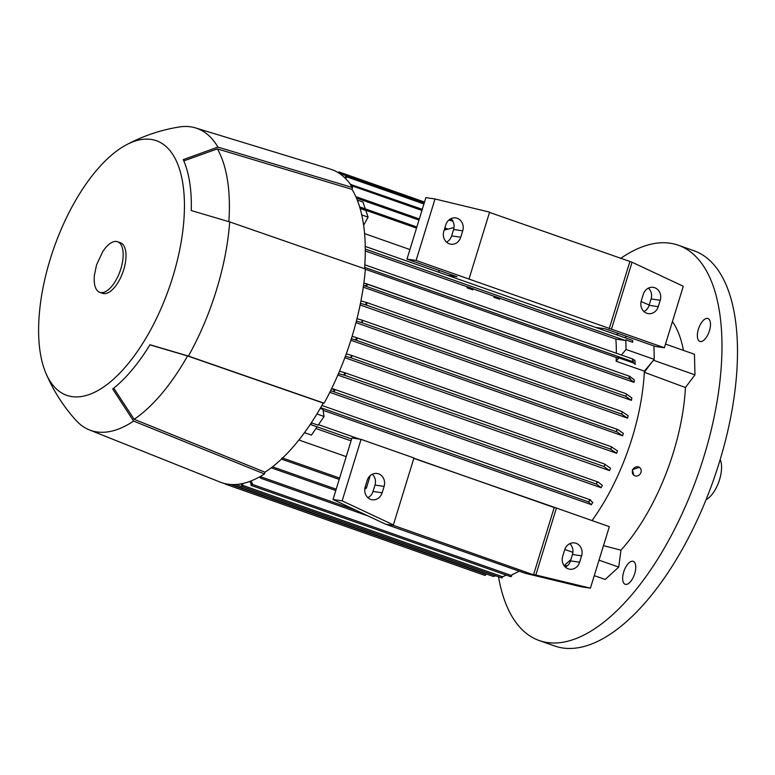 <?xml version="1.0" encoding="UTF-8"?>
<svg xmlns="http://www.w3.org/2000/svg" width="775" height="775" viewBox="0 0 775 775"><rect width="100%" height="100%" fill="white"/><g stroke="black" fill="none" stroke-linecap="round" stroke-linejoin="round"><path stroke-width="1.16" d="M45.861 373.124A134.937 60.983 -70.6 0 0 106.998 384.555A134.937 60.983 -70.6 0 0 172.738 277.043A134.937 60.983 -70.6 0 0 126.093 144.973A134.937 60.983 -70.6 0 0 50.278 259.015A134.937 60.983 -70.6 0 0 45.861 373.124C53.262 390.522 63.288 406.245 75.94 420.302A160.086 72.346 -70.6 0 0 89.425 429.922A160.086 72.346 -70.6 0 0 133.61 421.087L112.685 389.011A139.442 63.017 -70.6 0 0 150.001 344.739L188.412 356.074A160.086 72.346 -70.6 0 0 216.448 290.082A160.086 72.346 -70.6 0 0 229.681 221.902L191.27 210.568A139.442 63.017 -70.6 0 0 183.249 159.631L217.901 147.095L352.548 187.569L352.005 189.342A164.271 74.245 -70.6 0 1 364.55 268.731M188.412 356.074L324.095 403.184A165.947 75.001 -70.6 0 0 351.85 337.144A165.947 75.001 -70.6 0 0 365.374 269.012L229.681 221.902M324.095 403.184L323.262 403.058A164.271 74.245 -70.6 0 1 264.982 472.198L264.44 473.961L133.61 421.087M89.425 429.922L220.178 482.118A165.947 75.001 -70.6 0 0 264.44 473.961M352.548 187.569A165.947 75.001 -70.6 0 0 330.257 169.066L195.62 127.943A160.086 72.346 -70.6 0 0 179.073 127.003C160.415 130.055 142.755 136.042 126.093 144.973M592.013 520.567A143.317 64.771 -70.6 0 0 632.167 437.817A143.317 64.771 -70.6 0 0 644.296 372.271L651.63 362.516L644.345 371.147A143.317 64.771 109.4 0 1 644.296 372.271L685.439 387.529A142.484 64.393 -70.6 0 1 673.398 452.397A142.484 64.393 -70.6 0 1 620.959 550.153L618.741 567.097L605.168 579.458L594.27 575.631M644.345 371.147L616.135 361.228A143.317 64.771 -70.6 0 0 616.27 357.498L365.354 269.264M629.135 377.328L629.707 376.321L634.299 379.905A143.317 64.771 109.4 0 1 634.037 382.375L363.281 287.167M626.394 394.029L631.828 397.914A143.317 64.771 109.4 0 1 631.402 400.355L360.123 304.963M621.821 411.486L628.157 415.739A143.317 64.771 109.4 0 1 627.566 418.151L355.977 322.652M623.362 433.399L623.362 433.399A143.317 64.771 109.4 0 1 622.993 434.591A143.317 64.771 109.4 0 1 622.625 435.792L616.997 431.927L616.59 430.338L617.733 429.524L623.362 433.399M233.885 484.578L233.837 485.218L233.062 484.578M352.102 336.331L355.647 337.358L357.033 339.062L354.737 339.702L351.356 338.733M217.901 147.095A160.086 72.346 -70.6 0 0 195.62 127.943M99.791 292.34L102.61 293.328A26.825 12.119 -70.6 0 0 123.68 269.816A26.825 12.119 -70.6 0 0 120.406 242.73L117.577 241.732A26.825 12.119 -70.6 0 0 102.678 251.739L96.517 264.982L94.424 275.212A26.825 12.119 -70.6 0 0 99.791 292.34A26.825 12.119 -70.6 0 0 120.852 268.828A26.825 12.119 -70.6 0 0 117.577 241.732M149.933 344.846L187.56 355.948L323.262 403.058M264.982 472.198L134.162 419.304L113.741 388.168M134.162 419.304A158.41 71.591 -70.6 0 0 187.56 355.948M183.801 160.89L217.349 148.877L352.005 189.342M228.848 221.65A158.41 71.591 -70.6 0 0 217.349 148.877M355.647 337.358L617.733 429.524M233.788 485.208L493.346 576.474L495.787 575.806M616.27 357.498L618.944 357.895L616.135 361.228M627.566 418.151L621.221 413.889A1.259 0.572 -70.6 0 0 622.073 412.775A1.259 0.572 -70.6 0 0 621.918 411.506A1.259 0.572 -70.6 0 0 621.87 411.496L362.409 320.259M362.312 320.22A1.259 0.572 109.4 0 1 362.361 320.24A1.259 0.572 109.4 0 1 362.516 321.509A1.259 0.572 109.4 0 1 361.663 322.623A164.939 74.545 -70.6 0 0 362.274 320.22L362.312 320.22M361.663 322.623L356.384 321.112M631.402 400.355L625.396 396.151A1.259 0.572 -70.6 0 0 626.336 395.037A1.259 0.572 -70.6 0 0 626.181 393.768A1.259 0.572 -70.6 0 0 626.132 393.758L366.672 302.521M366.575 302.483A1.259 0.572 109.4 0 1 366.623 302.502A1.259 0.572 109.4 0 1 366.778 303.771A1.259 0.572 109.4 0 1 365.839 304.885L365.713 304.866A164.939 74.545 -70.6 0 0 366.188 302.424L366.575 302.483M634.037 382.375L629.833 379.014L363.533 285.452M363.863 283.001L629.707 376.321M630.346 378.433C629.784 379.45 629.387 378.927 629.145 376.892M366.207 283.66L367.185 285.219L364.608 285.752M653.926 345.96L654.255 359.397L651.63 362.516M654.255 359.397L626.045 349.477L621.385 355.008M635.229 364.376L634.851 360.22M618.944 357.895L635.2 363.611M616.338 353.235A143.317 64.771 -70.6 0 0 615.844 339.072L625.096 340.438A1.259 0.572 -70.6 0 0 625.812 339.847L626.045 349.477M625.812 339.847L632.72 342.279L632.623 340.428L632.72 342.279M365.132 246.363L365.277 248M632.555 360.152L632.826 359.038L634.909 360.617M632.758 359.009L364.822 264.798L632.826 359.038M633.388 361.276C633.059 362.187 632.778 361.605 632.526 359.542M635.161 364.453L632.594 361.46M625.716 336.04L625.764 338.007M365.257 246.402L632.623 340.428M338.181 172.651A1.259 0.572 109.4 0 1 338.956 171.953A1.259 0.572 109.4 0 1 339.004 171.963A1.259 0.572 109.4 0 1 339.159 173.232L339.15 173.261M346.532 177.678A164.939 74.545 -70.6 0 0 345.563 176.962L345.65 176.69A1.259 0.572 109.4 0 1 346.59 175.576A1.259 0.572 109.4 0 1 346.638 175.586A1.259 0.572 109.4 0 1 346.793 176.855L345.243 178.24M344.429 177.456L345.563 176.962M350.426 184.373L422.288 209.328M351.298 184.373L350.726 185.38M365.287 208.882L362.971 202.042L357.246 200.028M360.094 208.427L365.819 210.442L368.096 217.155L361.751 214.927M368.096 217.155L363.63 225.302M409.917 249.55L364.579 233.604M438.824 270.32A143.317 64.771 109.4 0 1 439.067 272.364M467.025 286.74L467.625 286.827L467.112 287.864A143.317 64.771 -70.6 0 0 467.025 286.74L365.287 250.964M467.625 286.827L473.448 288.881L472.789 289.86L467.112 287.864M493.762 296.147L493.869 297.28L493.762 296.147L473.38 288.978M494.237 296.186L500.069 298.239L499.555 299.276L493.869 297.28M615.844 339.072L500.011 298.346M360.937 300.913L366.188 302.424M365.713 304.866L360.452 303.345M356.994 318.69L362.274 320.22M622.625 435.792L350.881 340.235M346.27 353.836L351.588 355.386A1.259 0.572 109.4 0 1 351.705 356.645A1.259 0.572 109.4 0 1 350.765 357.759L350.726 357.75A164.939 74.545 -70.6 0 0 351.588 355.386L611.194 446.681L617.491 450.895A143.317 64.771 109.4 0 1 616.609 453.268L610.322 449.025A1.259 0.572 -70.6 0 0 611.262 447.911A1.259 0.572 -70.6 0 0 611.136 446.662M350.726 357.75L345.398 356.219M616.609 453.268L344.846 357.711M339.489 371.215L344.962 372.765A1.259 0.572 109.4 0 1 345.011 372.775A1.259 0.572 109.4 0 1 345.156 374.044A1.259 0.572 109.4 0 1 344.216 375.158L343.829 375.1A164.939 74.545 -70.6 0 0 344.827 372.746M604.723 464.186L610.516 468.236A143.317 64.771 109.4 0 1 609.479 470.59L603.773 466.434A1.259 0.572 -70.6 0 0 604.713 465.32A1.259 0.572 -70.6 0 0 604.558 464.051A1.259 0.572 -70.6 0 0 604.51 464.031L345.049 372.794M343.829 375.1L338.491 373.569M609.479 470.59L337.842 375.071M331.71 388.44L334.752 390.639L333.037 391.472L330.567 390.774M598.135 482.04L602.349 485.402A143.317 64.771 109.4 0 1 601.129 487.727L596.537 484.133L596.702 482.748L598.135 482.04M601.129 487.727L329.801 392.315M322.235 404.899L322.352 405.616M590.085 499.623L592.652 502.617M591.296 504.825L588.477 501.764M592.807 502.365A143.317 64.771 109.4 0 1 591.393 504.651L323.088 410.314M588.942 501.212C590.201 499.73 590.715 499.575 590.482 500.728M590.569 499.933L321.916 405.47L590.608 499.953M320.656 407.679L588.855 501.987L589.31 500.708M320.249 408.386L322.933 409.336L324.057 416.466L318.176 425.184L311.356 422.782M311.317 422.84L311.569 423.45L310.252 424.438L317.062 426.841L311.472 435.124L304.488 432.673M351.056 440.868L315.938 428.517M535.835 574.992L532.105 574.304L391.084 524.559L393.371 524.898L413.957 457.957L361.063 439.357L351.937 438.011L333.017 499.507L385.601 524.191L525.256 573.297L581.289 586.811L590.414 588.148L609.334 526.661L556.431 508.051L535.835 574.992L590.414 588.148M413.831 458.374L556.431 508.051M532.105 574.304L525.256 573.297M392.45 525.198L385.601 524.191M361.063 439.357L342.143 500.853L393.371 524.898M342.143 500.853L333.017 499.507M564.665 549.892A10.056 8.942 -81.6 0 1 574.595 542.917A10.056 8.942 -81.6 0 1 581.589 555.84L579.632 562.233A10.056 8.942 -81.6 0 1 569.702 569.208A10.056 8.942 -81.6 0 1 562.698 556.276L564.665 549.892M565.343 567.106A10.056 8.942 98.4 0 0 570.497 560.887L572.463 554.503A10.056 8.942 98.4 0 0 569.819 543.672M554.154 507.722L533.558 574.663M367.176 480.452A10.056 8.942 -81.6 0 1 377.105 473.477A10.056 8.942 -81.6 0 1 384.109 486.4L382.143 492.784A10.056 8.942 -81.6 0 1 372.213 499.759A10.056 8.942 -81.6 0 1 365.219 486.836L367.176 480.452M367.863 497.666A10.056 8.942 98.4 0 0 373.017 491.447L374.984 485.053A10.056 8.942 98.4 0 0 372.329 474.232M370.208 475.656L366.546 487.552A1.259 0.572 109.4 0 1 365.606 488.667A1.259 0.572 109.4 0 1 365.558 488.647A1.259 0.572 109.4 0 1 365.519 488.628M282.177 457.88L281.48 459.081L339.208 479.386M570.923 559.521L564.113 565.721M572.909 552.333L564.801 549.485M324.057 416.466L316.946 413.966M298.898 439.997L346.202 456.63M260.71 476.228L260.884 478.272L259.383 476.974M251.013 480.936L252.456 483.503L252.195 484.327A1.259 0.572 109.4 0 1 251.255 485.441A1.259 0.572 109.4 0 1 251.207 485.431A1.259 0.572 109.4 0 1 251.061 484.162L251.139 483.891A164.939 74.545 -70.6 0 0 252.456 483.503M510.715 576.678A1.259 0.572 -70.6 0 0 510.764 576.707A1.259 0.572 -70.6 0 0 510.812 576.716A1.259 0.572 -70.6 0 0 511.752 575.602L512.004 574.779L519.269 571.194M251.139 483.891L249.744 481.42M242.091 483.639L243.098 485.499A1.259 0.572 109.4 0 1 242.158 486.613A1.259 0.572 109.4 0 1 242.11 486.593A1.259 0.572 109.4 0 1 241.907 485.508A164.939 74.545 -70.6 0 0 243.118 485.412M501.619 577.85A1.259 0.572 -70.6 0 0 501.658 577.869A1.259 0.572 -70.6 0 0 501.706 577.879A1.259 0.572 -70.6 0 0 502.646 576.765L506.23 575.108M241.907 485.508L240.938 483.862M484.879 575.379A1.259 0.572 -70.6 0 0 484.927 575.408A1.259 0.572 -70.6 0 0 484.976 575.418A1.259 0.572 -70.6 0 0 485.847 574.478L486.7 574.139M225.942 483.842A1.259 0.572 109.4 0 1 225.418 484.142A1.259 0.572 109.4 0 1 225.37 484.133A1.259 0.572 109.4 0 1 225.118 483.668M616.416 334.722L618.382 333.463M489.5 212.398L632.061 262.221L683.288 286.266L664.369 347.762L655.233 346.415L605.159 328.813L595.607 327.408M664.369 347.762L416.097 260.458L406.972 259.121L457.047 276.723L447.495 275.319M416.097 260.458L435.017 198.972L425.892 197.625L406.972 259.121M435.017 198.972L489.587 212.127L468.991 279.058M445.799 224.886A10.056 8.942 -81.6 0 1 455.729 217.911A10.056 8.942 -81.6 0 1 462.723 230.834L460.767 237.227A10.056 8.942 -81.6 0 1 450.837 244.203A10.056 8.942 -81.6 0 1 443.833 231.27L445.799 224.886M446.478 242.1A10.056 8.942 98.4 0 0 451.631 235.881L453.598 229.497A10.056 8.942 98.4 0 0 450.953 218.666M629.775 261.882L609.189 328.823M632.061 262.221L611.465 329.162M643.289 294.326A10.056 8.942 -81.6 0 1 653.218 287.351A10.056 8.942 -81.6 0 1 660.213 300.283L658.246 306.668A10.056 8.942 -81.6 0 1 648.317 313.642A10.056 8.942 -81.6 0 1 641.322 300.719L643.289 294.326M643.967 311.55A10.056 8.942 98.4 0 0 649.121 305.331L651.087 298.937A10.056 8.942 98.4 0 0 648.442 288.116M444.201 230.088L454.014 227.54M603.483 545.678L620.959 550.153M633.853 475.259L632.342 469.737L639.327 467.325M632.7 469.979A4.824 4.272 124.5 0 0 634.018 475.385A4.824 4.272 124.5 0 0 640.818 472.837A4.824 4.272 124.5 0 0 639.491 467.432A4.824 4.272 124.5 0 0 632.7 469.979M653.519 360.278L694.962 374.848L685.439 387.529M665.502 344.081L694.458 354.262L694.962 374.848M564.665 565.217L567.029 566.05M599.027 560.16L618.741 567.097M630.588 581.57A12.148 5.493 109.4 0 1 625.183 584.273A12.148 5.493 109.4 0 1 622.809 575.999A12.148 5.493 109.4 0 1 627.837 564.045A12.148 5.493 109.4 0 1 633.243 561.342A12.148 5.493 109.4 0 1 635.616 569.606A12.148 5.493 109.4 0 1 630.588 581.57M710.336 322.361A12.148 5.493 109.4 0 1 707.41 335.604A12.148 5.493 109.4 0 1 699.883 341.436A12.148 5.493 109.4 0 1 697.5 337.59A12.148 5.493 109.4 0 1 700.426 324.347A12.148 5.493 109.4 0 1 707.953 318.506A12.148 5.493 109.4 0 1 710.336 322.361M683.443 350.387A142.484 64.393 -70.6 0 0 672.419 321.577M498.519 576.765A209.531 94.695 -70.6 0 0 539.235 640.547A209.531 94.695 -70.6 0 0 547.324 642.533A209.531 94.695 -70.6 0 0 701.046 465.601A209.531 94.695 -70.6 0 0 678.251 245.21A209.531 94.695 -70.6 0 0 670.172 243.224A209.531 94.695 -70.6 0 0 620.533 258.472M539.235 640.547L554.755 646.001A209.531 94.695 -70.6 0 0 562.844 647.997A209.531 94.695 -70.6 0 0 716.555 471.064A209.531 94.695 -70.6 0 0 693.77 250.664L678.251 245.21M706.093 499.642A23.463 10.608 -70.6 0 0 719.549 479.667A23.463 10.608 -70.6 0 0 720.188 459.536M617.597 429.476L355.812 337.425M616.997 431.927L354.747 339.702M495.68 575.844L235.891 484.491M621.337 413.966L361.363 322.545M625.396 396.151L365.839 304.885M629.6 376.282L366.498 283.766M625.096 340.438L365.287 249.075M632.555 340.399L365.383 246.45M346.231 175.712L339.159 173.232M423.935 203.98L346.793 176.855M452.968 221.33L449.006 219.945M421.949 210.432L351.249 185.564M446.1 229.603L444.521 229.042M418.984 220.061L356.442 198.071M416.514 228.102L360.036 208.243M633.117 361.789L364.647 267.385M610.322 449.025L350.765 357.759M603.773 466.434L344.216 375.158M598.019 482.002L333.221 388.885M596.537 484.133L333.037 391.472M555.045 507.848L413.879 458.209L555.065 507.858M359.668 439.154L318.515 424.681M351.637 438.979L310.349 424.458M579.632 562.233L570.497 560.887M581.589 555.84L572.463 554.503M382.143 492.784L373.017 491.447M384.109 486.4L374.984 485.053M366.546 487.552L365.151 487.058M339.615 478.078L282.584 458.025M336.185 489.199L272.5 466.812M355.793 510.202L261.049 476.877M511.752 575.602L252.195 484.327M502.646 576.765L243.098 485.499M486.128 574.372L230.466 484.472M460.767 237.227L451.631 235.881M462.723 230.834L453.598 229.497M658.246 306.668L649.121 305.331M660.213 300.283L651.087 298.937M621.918 411.506L362.361 320.24M626.181 393.768L366.623 302.502M424.535 202.033L339.004 171.963M424.274 202.885L346.638 175.586M451.97 219.771L450.13 219.122M448.086 229.08L444.86 227.947M419.323 218.967L355.812 196.637M416.853 227.007L359.639 206.886M611.194 446.681L351.463 355.347M604.558 464.051L345.011 372.775M598.077 482.021L333.066 388.827M359.697 439.154L318.525 424.671M365.558 488.647L364.851 488.405M335.788 490.507L271.211 467.8M368.096 515.976L260.797 478.243M510.764 576.707L251.207 485.431M501.658 577.869L242.11 486.593M484.927 575.408L225.37 484.133M641.099 301.562L649.217 305.011"/></g></svg>
